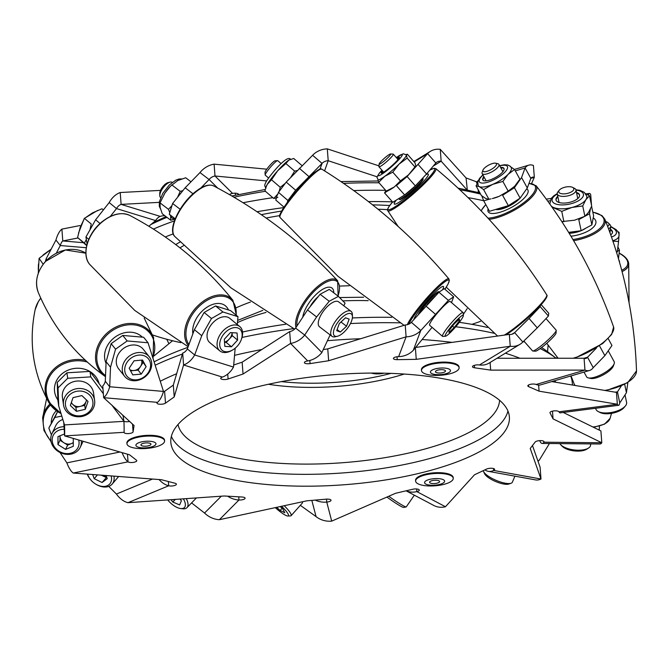 <?xml version="1.0" encoding="UTF-8"?>
<svg xmlns="http://www.w3.org/2000/svg" width="670" height="670" viewBox="0 0 670 670"><rect width="100%" height="100%" fill="white"/><g stroke="black" fill="none" stroke-linecap="round" stroke-linejoin="round"><path stroke-width="1" d="M572.44 385.041A235.078 76.531 175.7 0 0 570.681 376.012M557.373 357.311L556.15 358.249A235.078 76.531 175.7 0 0 556.058 358.19A235.078 76.531 175.7 0 0 543.035 350.033A235.078 76.531 175.7 0 0 540.179 348.593M556.058 358.19L547.181 351.423A226.184 73.641 175.7 0 0 541.578 347.554M487.526 327.454A226.184 73.641 175.7 0 0 459.327 322.337M391.716 317.329A226.184 73.641 175.7 0 0 352.361 317.957M285.747 324.23A226.184 73.641 175.7 0 0 242.532 332.002M187.91 347.353A226.184 73.641 175.7 0 0 154.1 361.859M524.803 342.102A235.078 76.531 175.7 0 0 523.287 341.558M494.351 333.342A235.078 76.531 175.7 0 0 455.734 326.759M400.158 322.856A235.078 76.531 175.7 0 0 350.452 323.56M293.736 328.635A235.078 76.531 175.7 0 0 242.012 337.454M182.408 354.045A235.078 76.531 175.7 0 0 155.172 365.234M371.423 373.081A10.209 3.325 175.7 0 0 384.036 373.173M480.616 321.29A226.184 73.641 -4.3 0 1 471.923 324.339M180.841 342.655A226.184 73.641 -4.3 0 1 152.458 334.899M165.306 236.987A226.184 73.641 -4.3 0 1 173.262 233.855M257.02 211.745A226.184 73.641 -4.3 0 1 283.737 207.616M368.458 201.603A226.184 73.641 -4.3 0 1 392.453 201.846M153.422 229.065A235.078 76.531 -4.3 0 1 174.409 220.899M243.093 202.742A235.078 76.531 -4.3 0 1 272.832 197.692M353.752 190.573A235.078 76.531 -4.3 0 1 385.635 190.314M468.029 197.617A235.078 76.531 -4.3 0 1 483.69 200.732M490.876 394.287A169.761 55.267 -4.3 0 1 509.384 416.908A169.761 55.267 -4.3 0 1 381.766 480.541A169.761 55.267 -4.3 0 1 189.342 464.988A169.761 55.267 -4.3 0 1 170.825 442.368A169.761 55.267 -4.3 0 1 298.452 378.734A169.761 55.267 -4.3 0 1 490.876 394.287M507.961 411.053A169.761 55.267 -4.3 0 1 371.967 469.938A169.761 55.267 -4.3 0 1 188.446 453.129A169.761 55.267 -4.3 0 1 171.361 436.363M479.427 364.966A4.531 1.474 175.7 0 0 474.77 365.234A4.531 1.474 175.7 0 0 472.459 366.716A4.531 1.474 175.7 0 0 472.953 367.319A4.531 1.474 175.7 0 0 474.519 367.78L490.675 370.116L584.96 370.108L536.134 384.479A4.531 1.474 175.7 0 0 531.009 384.22A4.531 1.474 175.7 0 0 527.834 385.887A4.531 1.474 175.7 0 0 528.329 386.49A4.531 1.474 175.7 0 0 528.563 386.607L539.074 391.171L617.346 404.245L558.939 411.807A4.531 1.474 175.7 0 0 554.073 410.894A4.531 1.474 175.7 0 0 549.969 412.678A4.531 1.474 175.7 0 0 550.028 412.871L553.06 418.884L601.794 442.769L543.914 442.208A4.531 1.474 175.7 0 0 544.065 441.781A4.531 1.474 175.7 0 0 540.087 440.617A4.531 1.474 175.7 0 0 535.188 442.032L530.23 448.456L540.992 479.025L493.648 470.441A4.531 1.474 175.7 0 0 494.644 469.41A4.531 1.474 175.7 0 0 491.587 468.255A4.531 1.474 175.7 0 0 486.621 469.059L474.528 474.77L445.45 506.746L416.832 491.613A4.531 1.474 175.7 0 0 419.286 490.097A4.531 1.474 175.7 0 0 412.72 489.259L395.585 493.279L331.7 521.126L326.751 502.073A4.531 1.474 175.7 0 0 331.022 500.272A4.531 1.474 175.7 0 0 326.265 499.158L307.044 500.783L219.4 519.694L238.972 500.004A4.531 1.474 175.7 0 0 245.103 498.179A4.531 1.474 175.7 0 0 242.197 497.031L224.224 495.993L127.978 502.684L168.689 485.775A4.531 1.474 175.7 0 0 173.656 485.75A4.531 1.474 175.7 0 0 176.394 484.175A4.531 1.474 175.7 0 0 175.063 483.254L161.436 479.72L73.231 473.045L128.045 461.831A4.531 1.474 175.7 0 0 128.238 461.965A4.531 1.474 175.7 0 0 133.364 462.375A4.531 1.474 175.7 0 0 136.772 460.675A4.531 1.474 175.7 0 0 136.471 460.206L129.544 454.796L64.63 435.902L124.067 432.326A4.531 1.474 175.7 0 0 124.059 432.435A4.531 1.474 175.7 0 0 124.553 433.038A4.531 1.474 175.7 0 0 129.519 433.482A4.531 1.474 175.7 0 0 133.087 431.874L134.067 425.517L103.657 397.678L157.442 402.352A4.531 1.474 175.7 0 0 156.956 403.089A4.531 1.474 175.7 0 0 157.45 403.692A4.531 1.474 175.7 0 0 161.47 404.228A4.531 1.474 175.7 0 0 165.49 403.147L174.208 396.95L183.572 364.974L222.406 377.093A4.531 1.474 175.7 0 0 220.732 378.391A4.531 1.474 175.7 0 0 221.226 378.994A4.531 1.474 175.7 0 0 228.093 379.011L243.034 374.036L290.554 343.45L307.714 360.929A4.531 1.474 175.7 0 0 304.381 362.612A4.531 1.474 175.7 0 0 304.875 363.215A4.531 1.474 175.7 0 0 310.068 363.617L328.652 360.736L406.104 336.834L398.633 356.633A4.531 1.474 175.7 0 0 393.416 358.484A4.531 1.474 175.7 0 0 393.91 359.087A4.531 1.474 175.7 0 0 397.235 359.648L416.246 359.346L510.239 346.264L479.427 364.966A21.633 17.227 58.7 0 0 489.117 363.065L519.928 344.355A21.633 17.227 -121.3 0 1 510.239 346.264L509.351 334.405L415.626 347.454M127.467 454.185L128.045 461.831A21.633 7.454 -101.6 0 1 122.057 452.61M331.7 521.126A21.633 20.418 -14.6 0 1 316.047 516.595L300.319 505.322M219.4 519.694A21.633 19.137 44.8 0 1 204.551 513.044L191.578 502.902M127.978 502.684A21.633 14.556 67.4 0 1 116.413 494.041L108.749 486.395M61.807 416.078L54.823 417.502L57.603 411.615L48.826 428.063L54.823 417.502M122.242 414.688L123.121 415.869L123.942 421.338L111.957 405.275M103.364 393.751L90.777 376.883L67.704 378.274L58.03 387.922L58.734 406.012L64.504 424.922A21.633 0.938 86.6 0 1 64.63 435.902L63.759 422.494M58.734 406.012L57.913 400.543L57.21 382.444L58.03 387.922M102.996 388.893L89.956 371.415L66.891 372.805L57.21 382.444M67.704 378.274L66.891 372.805M90.777 376.883L89.956 371.415M157.442 402.352A21.633 9.162 -85 0 0 163.488 391.422L148.036 342.764L127.166 340.946L115.567 349.171L110.525 367.202L109.704 386.749A21.633 9.162 95 0 1 103.657 397.678L102.761 385.82A9.053 3.836 95 0 0 105.299 381.247L106.111 361.7L111.153 343.668L115.567 349.171M148.036 342.764L143.631 337.261L122.752 335.444L111.153 343.668M127.166 340.946L122.752 335.444M222.406 377.093A21.633 15.804 -72.7 0 0 233.503 367.085L235.187 348.199M237.289 324.531L237.984 316.684L222.917 311.977L211.494 318.51L201.745 335.695L194.677 354.966A21.633 15.804 107.3 0 1 183.572 364.974L182.684 353.115L173.321 385.091L174.208 396.95M182.684 353.115A9.053 6.616 107.3 0 0 187.332 348.928L194.401 329.657L204.141 312.48L211.494 318.51M237.984 316.684L230.639 310.646L215.564 305.939L204.141 312.48M222.917 311.977L215.564 305.939M343.819 305.805L345.067 303.15L338.4 296.366L329.28 289.398L320.092 294.281L329.221 301.257L338.4 296.366M451.488 302.589L453.665 296.827L448.389 300.378L420.785 330.469A21.633 20.217 -159.3 0 1 406.104 336.834L405.216 324.975L327.756 348.877L328.652 360.736M398.633 356.633A21.633 20.217 20.7 0 0 413.315 350.276L432.075 327.354M405.216 324.975A9.053 8.467 -159.3 0 0 411.363 322.312L438.959 292.221L448.389 300.378M453.665 296.827L444.235 288.67L438.959 292.221M511.972 334.229L514.627 332.622L522.843 342.002L537.265 327.856L548.403 316.022L548.764 313.275L541.193 304.632M584.031 358.249L587.523 357.219L593.218 367.646L604.868 355.653L611.961 345.502L608.201 338.618M497.031 358.257L584.072 358.249A9.053 4.707 -106.4 0 0 585.99 358.4A9.053 4.707 -106.4 0 0 587.523 357.219L596.526 347.956M615.11 392.159L617.464 391.858L619.75 402.98L626.425 392.746L627.849 382.595M551.753 381.582L616.45 392.385A9.053 1.399 -97.4 0 0 616.978 392.829A9.053 1.399 -97.4 0 0 617.464 391.858L621.216 386.096M599.265 430.115L599.424 426.128M538.613 385.066L539.074 391.171M616.45 392.385L617.346 404.245A21.633 3.333 -97.4 0 0 618.586 405.3A21.633 3.333 -97.4 0 0 619.75 402.98M552.482 411.146L553.06 418.884M563.261 412.46L600.898 430.911L601.794 442.769A21.633 5.159 -89.4 0 1 600.052 444.001L542.172 443.448A21.633 5.159 90.6 0 1 539.978 441.329L540.062 440.617M543.856 441.379L543.914 442.208A21.633 5.159 90.6 0 1 542.172 443.448M532.482 445.533L540.095 467.174L540.992 479.025A21.633 12.764 -79.7 0 1 535.598 479.913L488.254 471.328A21.633 12.764 100.3 0 1 484.921 469.863M493.505 468.539L493.648 470.441A21.633 12.764 100.3 0 1 488.254 471.328M416.631 488.966L416.832 491.613A21.633 18.157 117.9 0 1 406.137 490.8M326.524 499.133L326.751 502.073A21.633 20.418 165.4 0 1 315.21 500.096M238.738 496.83L238.972 500.004A21.633 19.137 -135.2 0 1 227.616 496.185M168.371 481.521L168.689 485.775A21.633 14.556 -112.6 0 1 159.05 479.544M123.933 421.321A4.531 1.474 175.7 0 0 129.62 421.447M163.363 391.866A4.531 1.474 175.7 0 0 164.602 391.297L173.321 385.091M233.696 364.991L242.146 362.177L243.034 374.036M242.146 362.177L289.666 331.6L290.554 343.45A21.633 19.715 135.5 0 0 304.708 335.059L316.625 316.935L329.221 301.257M323.258 349.581L327.756 348.877M415.375 347.755L416.246 359.346M490.097 362.47L490.675 370.116M584.072 358.249L584.96 370.108A21.633 11.248 -106.4 0 0 589.541 370.46A21.633 11.248 -106.4 0 0 593.218 367.646M406.087 490.817L433.817 505.473A21.633 18.157 -62.1 0 0 445.45 506.746M60.032 452.518L66.874 462.869A21.633 7.454 78.4 0 0 73.231 473.045M51.406 434.922L48.826 428.063M124.067 432.326A21.633 0.938 -93.4 0 0 123.942 421.338L64.504 424.922M105.299 381.247L109.704 386.749L163.488 391.422M187.332 348.928L194.677 354.966L233.503 367.085M307.714 360.929A21.633 19.715 -44.5 0 0 321.876 352.529L330.142 334.925M321.876 352.529L304.708 335.059L295.587 328.082A9.053 8.258 135.5 0 1 289.666 331.6M295.587 328.082L307.505 309.959L320.092 294.281M411.363 322.312L420.785 330.469L413.315 350.276M540.322 305.587L540.188 306.651L529.049 318.476L514.627 332.622A9.053 7.211 -121.3 0 1 513.404 333.61A9.053 7.211 -121.3 0 1 509.351 334.405M522.843 342.002A21.633 17.227 -121.3 0 1 519.928 344.355M536.134 384.479A21.633 11.248 73.6 0 0 540.707 384.84L589.541 370.46M558.939 411.807A21.633 3.333 82.6 0 0 560.187 412.862L618.586 405.3M540.188 306.651L548.403 316.022M106.111 361.7L110.525 367.202M194.401 329.657L201.745 335.695M307.505 309.959L316.625 316.935M425.877 306.006L435.307 314.163M529.049 318.476L537.265 327.856M599.549 345.904L604.868 355.653M624.716 384.413L626.425 392.746M159.276 202.357L121.119 204.383L160.264 216.393A4.531 1.474 -4.3 0 1 164.895 215.773M266.685 180.942L215.003 176.001L232.565 193.404A4.531 1.474 -4.3 0 1 236.627 193.329A4.531 1.474 -4.3 0 1 238.545 194.367A4.531 1.474 -4.3 0 1 238.528 194.509M617.363 251.342L619.474 250.178L617.899 246.895M568.629 232.364L581.141 230.715L578.788 219.601L589.508 213.78L590.421 209.023M561.962 221.82L563.026 221.678M591.593 206.352L593.603 215.841L591.861 224.894L589.508 213.78M581.141 230.715L591.861 224.894M478.171 180.657A21.633 11.373 73.4 0 0 476.496 182.441L477.132 184.057M481.764 195.824L483.74 200.874L489.343 199.199M483.74 200.874L489.485 211.285L508.346 205.665L502.601 195.255L514.393 187.726L521.562 177.55L525.079 167.961A21.633 11.373 -106.6 0 1 528.781 165.147A21.633 11.373 -106.6 0 1 533.42 165.482L534.317 177.341L530.824 178.379L527.307 187.96L520.129 198.136L514.393 187.726M508.346 205.665L520.129 198.136M385.928 190.657L384.555 192.893L390.283 189.359M384.555 192.893L392.804 202.248L404.621 194.97L415.358 185.875L407.109 176.52L396.38 185.615L404.621 194.97M284.03 207.172L275.738 200.02L276.718 197.29M277.874 194.049L278.477 192.34L286.207 182.098L312.614 155.273A21.633 20.242 -160.4 0 1 327.312 148.874L378.977 165.875M320.051 168.999L322.052 163.405L295.646 190.23L286.207 182.098M287.095 202.792L287.916 200.481L295.646 190.23M278.477 192.34L287.916 200.481M170.607 215.581L169.292 214.283L172.609 203.496L185.163 187.784L199.987 172.575A21.633 19.681 134.7 0 1 214.107 164.15L266.794 169.183M174.828 219.76L173.714 218.663M217.75 188.111L209.09 179.527L200.807 188.036M169.292 214.283L175.205 218.797M87.1 244.014L85.936 237.013L95.609 219.81L109.193 202.558A21.633 15.712 107.1 0 1 120.223 192.524L160.515 190.381M160.264 216.393A9.053 6.574 -72.9 0 0 155.649 220.589L116.496 208.579L110.29 216.469M155.649 220.589L148.866 226.226M167.676 339.489L167.014 339.765L168.84 343.593M591.501 205.196L590.697 194.493A21.633 3.476 -97.5 0 0 589.399 193.437A21.633 3.476 -97.5 0 0 588.344 195.07M531.595 183.505L534.317 177.341A9.053 4.757 -106.6 0 0 532.374 177.198A9.053 4.757 -106.6 0 0 530.824 178.379L525.079 167.961L515.305 170.875M476.873 181.939L466.06 177.952L440.257 149.343L441.153 161.202L433.272 166.051M467.3 189.937L466.06 177.952M466.948 189.811L441.153 161.202A9.053 7.244 -121.6 0 0 437.041 162.031A9.053 7.244 -121.6 0 0 435.852 163.003L427.602 153.639A21.633 17.303 -121.6 0 1 430.45 151.32A21.633 17.303 -121.6 0 1 440.257 149.343M377.227 176.863L328.2 160.725L327.312 148.874M199.987 172.575L209.09 179.527A9.053 8.241 134.7 0 1 215.003 176.001L214.107 164.15M109.193 202.558L116.496 208.579A9.053 6.574 107.1 0 1 121.119 204.383L120.223 192.524M79.956 225.555L61.9 229.107L62.787 240.957L83.373 242.691M78.063 237.959L62.787 240.957A9.053 3.785 94.8 0 0 60.3 245.538L55.945 240.036A21.633 9.037 94.8 0 1 61.9 229.107M414.152 161.931L427.602 153.639L407.109 176.52M435.852 163.003L426.547 174.016L415.358 185.875M312.614 155.273L322.052 163.405A9.053 8.476 -160.4 0 1 328.2 160.725L324.582 170.883M232.565 193.404A9.053 8.241 -45.3 0 0 229.391 194.568M55.945 240.036L46.13 258.813L45.376 261.568M86.263 247.724L60.3 245.538L56.305 253.176M167.014 339.765A9.053 6.139 67.2 0 0 166.579 339.196M88.758 239.349L85.936 237.013M180.138 209.249L172.609 203.496M618.477 258.662L619.474 250.178M527.307 187.96L521.562 177.55M426.547 174.016L418.298 164.653M308.744 176.411L299.306 168.279M193.027 193.798L185.163 187.784M100.056 223.478L95.609 219.81M46.984 259.893L46.13 258.813M514.928 476.169L512.341 482.241A15.72 4.615 -156.9 0 1 511.093 483.254A15.72 4.615 -156.9 0 1 502.961 482.702A15.72 4.615 -156.9 0 1 483.564 471.529A15.72 4.615 -156.9 0 1 483.313 470.616M511.093 483.254L508.765 484.058A13.81 4.053 -156.9 0 1 501.629 483.572A13.81 4.053 -156.9 0 1 484.586 473.765L483.564 471.529M51.037 249.424L39.078 258.352L38.282 273.31M43.181 264.231L39.078 258.352M103.398 209.919L101.999 208.772L92.427 212.934L84.437 218.403L80.216 227.314L77.578 237.515L86.69 245.597M86.782 245.212L84.387 243.126L86.346 239.508M89.964 229.86L91.246 224.015L84.437 218.403M77.578 237.515L84.387 243.126M190.992 181.805L185.716 177.768L177.743 180.565L170.163 186.478A18.861 7.73 127.4 0 0 164.887 193.119A18.861 7.73 127.4 0 0 164.016 194.509A18.861 7.73 127.4 0 0 163.756 194.962M174.3 219.241L170.741 220.246L170.599 215.547A18.861 7.73 127.4 0 0 175.029 218.663M169.786 212.666L168.488 209.342L171.956 205.615M177.525 197.349L180.205 191.344L182.902 190.615M170.557 186.067L164.887 193.119L160.013 202.868L160.155 207.566L162.266 213.772L170.741 220.246M160.013 202.868L168.488 209.342M171.738 184.87L180.205 191.344M289.716 159.619A18.861 2.496 130.8 0 0 289.608 159.669A18.861 2.496 130.8 0 0 288.795 160.13A18.861 2.496 130.8 0 0 283.996 164.158A18.861 2.496 130.8 0 0 277.682 170.766A18.861 2.496 130.8 0 0 267.221 184.451A18.861 2.496 130.8 0 0 265.982 187.022L264.968 190.908L273.737 198.479L278.025 193.789A18.861 2.496 130.8 0 0 277.866 197.29M302.011 165.624L293.736 158.48L288.795 160.13L285.889 163.539L277.682 170.766L271.509 179.761L267.221 184.451L265.647 188.119M276.517 197.843L273.737 198.479M279.139 191.469L280.278 187.332L285.269 183.345M290.78 177.274L294.658 171.118L297.128 170.574M271.509 179.761L280.278 187.332M285.889 163.539L294.658 171.118M381.557 173.153A12.043 1.541 138.7 0 1 382.805 171.21A12.043 1.541 138.7 0 1 382.83 171.185M397.184 158.564A12.043 1.541 138.7 0 1 399.303 157.559M382.436 170.733A12.043 1.541 -41.3 0 0 382.411 170.758A12.043 1.541 -41.3 0 0 381.188 173.078A12.043 1.541 -41.3 0 0 388.307 168.765A12.043 1.541 -41.3 0 0 398.047 159.502A12.043 1.541 -41.3 0 0 399.278 157.182A12.043 1.541 -41.3 0 0 396.791 158.112M396.305 157.559L403.24 153.773L406.288 154.829A18.861 2.42 138.7 0 1 406.372 155.155A18.861 2.42 138.7 0 1 404.37 158.463A18.861 2.42 138.7 0 1 399.077 164.133A18.861 2.42 138.7 0 1 384.823 176.252A18.861 2.42 138.7 0 1 377.947 179.727C377.177 176.21 375.635 179.125 379.505 172.927L381.942 170.18M406.045 154.577L407.377 154.226L406.372 155.155L407.151 158.112L399.077 164.133L392.779 172.173L384.823 176.252L378.634 182.357L377.863 179.401M388.374 190.473L386.288 191.067L394.253 186.989A18.861 2.42 138.7 0 1 388.6 190.406M394.253 186.989L400.434 180.883L408.507 174.862L415.81 165.884L415.031 162.927L407.377 154.226M392.779 172.173L400.434 180.883M378.634 182.357L386.288 191.067M407.151 158.112L414.805 166.813M482.986 180.18A12.043 3.936 151.3 0 1 483.011 179.166A12.043 3.936 151.3 0 1 484.125 177.148M500.875 167.961A12.043 3.936 151.3 0 1 504.041 168.631M483.849 176.654A12.043 3.936 -28.7 0 0 482.735 178.664A12.043 3.936 -28.7 0 0 482.819 179.945A12.043 3.936 -28.7 0 0 493.664 178.429A12.043 3.936 -28.7 0 0 504.024 169.644A12.043 3.936 -28.7 0 0 503.932 168.363A12.043 3.936 -28.7 0 0 500.607 167.458M499.627 165.683L504.259 164.77L507.768 164.979L510.247 166.244L511.227 167.475A18.861 6.164 151.3 0 1 511.361 169.477A18.861 6.164 151.3 0 1 508.094 174.351A18.861 6.164 151.3 0 1 492.626 184.392A18.861 6.164 151.3 0 1 479.218 186.587A18.861 6.164 151.3 0 1 478.145 185.615L477.777 181.796L479.636 178.254L482.869 174.878M510.163 166.503L514.56 169.51L508.094 174.351L502.869 181.436L492.626 184.392L483.614 189.593L479.218 186.587L476.052 185.825L477.568 183.379M499.167 196.327A18.861 6.164 151.3 0 1 492.341 198.571L499.167 196.327L508.178 191.126L514.644 186.285L519.87 179.2L514.56 169.51M476.052 185.825L481.361 195.514L485.767 198.521L488.924 199.283L491.018 198.864M502.869 181.436L508.178 191.126M483.614 189.593L488.924 199.283M556.058 200.179A12.043 5.167 168.2 0 1 557.884 196.871M576.594 192.968A12.043 5.167 168.2 0 1 579.483 194.987A12.043 5.167 168.2 0 1 579.6 195.272M557.775 196.335A12.043 5.167 -11.8 0 0 555.983 199.92A12.043 5.167 -11.8 0 0 556.175 200.464A12.043 5.167 -11.8 0 0 569.475 202.374A12.043 5.167 -11.8 0 0 579.558 195.004A12.043 5.167 -11.8 0 0 579.374 194.459A12.043 5.167 -11.8 0 0 576.485 192.432M575.899 189.727L579.994 190.372L584.257 192.34L586.769 196.151A18.861 8.09 168.2 0 1 585.881 199.66A18.861 8.09 168.2 0 1 571.987 207.457A18.861 8.09 168.2 0 1 554.408 207.809A18.861 8.09 168.2 0 1 551.427 206.26M585.53 193.571L589.533 195.782L585.881 199.66L582.724 205.941L571.987 207.457L561.745 211.377L552.055 207.156M561.812 221.586L574.642 220.196L584.885 216.276L588.536 212.398L591.694 206.109L589.533 195.782M549.903 204.124A18.861 8.09 168.2 0 1 549.844 203.864L551.268 198.353L553.78 195.816L557.231 193.622M582.724 205.941L584.885 216.276M561.745 211.377L563.906 221.711M610.345 229.668A12.043 5.025 -173.1 0 1 611.006 230.187A12.043 5.025 -173.1 0 1 612.455 232.725M610.697 234.709A12.043 5.025 6.9 0 0 612.514 232.457A12.043 5.025 6.9 0 0 611.073 229.642A12.043 5.025 6.9 0 0 610.412 229.123M617.849 231.594L619.122 232.364L618.988 235.681A18.861 7.873 -173.1 0 1 618.971 235.874A18.861 7.873 -173.1 0 1 612.799 240.739M616.542 252.263L617.288 251.995L618.561 241.451L612.941 241.175M618.988 235.681L618.561 241.451M414.345 495.18L406.255 506.889A15.72 1.248 -145.3 0 1 406.154 506.947A15.72 1.248 -145.3 0 1 402.26 505.172A15.72 1.248 -145.3 0 1 388.767 496.252M406.154 506.947L403.507 507.416A13.81 1.097 -145.3 0 1 400.091 505.858A13.81 1.097 -145.3 0 1 386.925 497.056M275.311 507.634A13.81 2.605 -138.4 0 0 287.899 516.026L290.504 515.925A15.72 2.965 -138.4 0 0 291.098 515.691L302.329 503.069A15.72 2.965 -138.4 0 0 302.338 501.805M291.098 515.691A15.72 2.965 -138.4 0 0 290.747 513.614A15.72 2.965 -138.4 0 0 284.197 505.716M287.899 516.026A13.81 2.605 -138.4 0 0 288.117 513.999A13.81 2.605 -138.4 0 0 281.551 506.286M282.087 508.27L280.11 510.49L276.66 507.341M280.219 506.57L282.799 508.915L284.809 512.751L280.11 510.49M167.667 499.921A13.81 6.399 -135.9 0 0 180.624 508.53L182.65 508.781A15.72 7.286 -135.9 0 0 186.972 507.659A15.72 7.286 -135.9 0 0 187.692 506.562A15.72 7.286 -135.9 0 0 186.268 498.631M180.624 508.53A13.81 6.399 -135.9 0 0 185.054 506.579A13.81 6.399 -135.9 0 0 183.362 498.832M175.331 499.393L172.776 502.031L171.051 499.686M180.079 499.058L181.369 500.808L179.644 504.904L172.776 502.031M87.259 474.109A15.72 10.971 -139.4 0 0 90.634 479.703L90.911 480.03A13.81 9.64 -139.4 0 0 95.559 484.008A13.81 9.64 -139.4 0 0 108.724 484.887A13.81 9.64 -139.4 0 0 111.161 475.918M95.559 484.008L95.919 484.234A15.72 10.971 -139.4 0 0 110.918 485.231A15.72 10.971 -139.4 0 0 112.175 484.058A15.72 10.971 -139.4 0 0 113.942 476.127M87.619 474.134A13.81 9.64 -139.4 0 0 90.911 480.03M97.477 474.879L94.194 478.707L92.678 474.519M106.128 475.541L107.259 478.656L102.116 482.492L94.194 478.707M101.312 475.172L106.329 477.568L106.748 477.258M106.329 477.568L102.116 482.492M101.455 475.181A7.864 5.486 -139.4 0 0 102.368 475.675A7.864 5.486 -139.4 0 0 106.488 476.521M64.479 433.993L57.972 436.622L57.963 444.562L59.998 440.282L67.653 445.115L71.489 443.565A7.864 6.7 -154.5 0 0 73.29 442.476M62.829 419.445A15.72 13.392 -154.5 0 0 62.293 419.654A15.72 13.392 -154.5 0 0 55.744 425.659L51.866 433.792A15.72 13.392 -154.5 0 0 55.995 449.788A15.72 13.392 -154.5 0 0 73.7 453.322A15.72 13.392 -154.5 0 0 80.249 447.317A15.72 13.392 -154.5 0 0 81.279 440.751M63.935 426.706A15.72 13.392 -154.5 0 0 58.416 427.787A15.72 13.392 -154.5 0 0 51.866 433.792M64.127 429.294A13.81 11.758 -154.5 0 0 58.918 430.241A13.81 11.758 -154.5 0 0 53.968 446.17A13.81 11.758 -154.5 0 0 72.335 452.677A13.81 11.758 -154.5 0 0 78.675 439.989M73.29 438.423L73.281 446.295L65.618 449.394L57.963 444.562M59.998 440.282L60.007 435.802M60.032 435.793A7.864 6.7 -154.5 0 0 60.007 436.312A7.864 6.7 -154.5 0 0 63.826 442.694A7.864 6.7 -154.5 0 0 71.489 443.565L73.29 442.837M67.653 445.115L65.618 449.394M71.213 402.93L75.894 407.394L80.316 406.38A7.864 7.06 171.8 0 0 86.095 401.439A7.864 7.06 171.8 0 0 86.43 399.923M94.612 400.392L93.54 392.905A15.72 14.12 171.8 0 0 74.571 381.431A15.72 14.12 171.8 0 0 62.419 397.385L63.499 404.873A15.72 14.12 171.8 0 0 82.469 416.346A15.72 14.12 171.8 0 0 94.612 400.392A15.72 14.12 171.8 0 0 75.643 388.918A15.72 14.12 171.8 0 0 63.499 404.873M76.179 391.414A13.81 12.403 171.8 0 0 65.727 406.531A13.81 12.403 171.8 0 0 82.175 415.509A13.81 12.403 171.8 0 0 92.627 400.392A13.81 12.403 171.8 0 0 76.179 391.414M70.333 405.484L73.047 397.611L81.891 395.593L88.021 401.447L85.308 409.311L76.464 411.33L70.333 405.484M86.572 400.057L84.738 405.375L85.308 409.311M71.38 402.461A7.864 7.06 171.8 0 0 72.829 404.471A7.864 7.06 171.8 0 0 80.316 406.38L84.738 405.375M75.894 407.394L76.464 411.33M130.583 370.837L133.866 370.535A7.864 6.516 141.5 0 0 140.541 366.431A7.864 6.516 141.5 0 0 141.504 360.125M149.284 356.834L143.288 349.305A15.72 13.032 141.5 0 0 132.266 345.025A15.72 13.032 141.5 0 0 118.33 354.187A15.72 13.032 141.5 0 0 118.699 368.885L124.695 376.414A15.72 13.032 141.5 0 0 135.717 380.694A15.72 13.032 141.5 0 0 149.653 371.532A15.72 13.032 141.5 0 0 149.284 356.834A15.72 13.032 141.5 0 0 138.263 352.554A15.72 13.032 141.5 0 0 124.327 361.708A15.72 13.032 141.5 0 0 124.695 376.414M138.774 355.1A13.81 11.449 141.5 0 0 124.762 368.642A13.81 11.449 141.5 0 0 136.538 379.815A13.81 11.449 141.5 0 0 150.549 366.272A13.81 11.449 141.5 0 0 138.774 355.1M129.176 368.24L134.05 360.812L142.526 360.033L146.135 366.683L141.261 374.103L132.777 374.882L129.176 368.24M141.571 360.117L146.135 366.683M142.978 362.721L138.104 370.142L141.261 374.103M130.022 369.798A7.864 6.516 141.5 0 0 133.866 370.535L138.104 370.142M224.517 342.06A7.864 5.159 129.5 0 0 229.249 339.079A7.864 5.159 129.5 0 0 232.063 332.68L232.306 335.737L237.582 340.084L231.46 346.767L224.827 346.356L224.316 339.263L230.43 332.58L237.063 332.99L237.582 340.084M241.359 339.414L241.694 338.467A15.72 10.318 129.5 0 0 239.827 326.617L229.802 318.367A15.72 10.318 129.5 0 0 225.413 316.734A15.72 10.318 129.5 0 0 209.844 326.784A15.72 10.318 129.5 0 0 209.819 342.638L219.844 350.887A15.72 10.318 129.5 0 0 224.232 352.529A15.72 10.318 129.5 0 0 231.828 350.444L232.699 349.941A13.81 9.062 129.5 0 0 241.359 339.414A13.81 9.062 129.5 0 0 235.865 327.571A13.81 9.062 129.5 0 0 220.857 339.053A13.81 9.062 129.5 0 0 226.024 351.775A13.81 9.062 129.5 0 0 232.699 349.941M239.827 326.617A15.72 10.318 129.5 0 0 235.43 324.984A15.72 10.318 129.5 0 0 219.869 335.034A15.72 10.318 129.5 0 0 219.844 350.887M232.306 335.737L226.184 342.42L231.46 346.767M224.534 342.32L226.184 342.42M172.257 182.416L172.198 182.374A9.556 3.919 127.4 0 0 171.763 182.131A9.556 3.919 127.4 0 0 170.18 182.114L168.086 182.617A7.688 3.149 127.4 0 0 162.542 187.014A7.688 3.149 127.4 0 0 159.745 193.521L159.812 195.682A9.556 3.919 127.4 0 0 160.591 197.558L160.649 197.6M170.18 182.114A9.556 3.919 127.4 0 0 163.287 187.583A9.556 3.919 127.4 0 0 159.812 195.682M352.437 316.65L352.37 314.448A15.72 6.44 127.4 0 0 351.088 311.357L338.618 301.827A15.72 6.44 127.4 0 0 337.898 301.441A15.72 6.44 127.4 0 0 323.367 311.198A15.72 6.44 127.4 0 0 319.523 326.809L331.993 336.332A15.72 6.44 127.4 0 0 332.714 336.725A15.72 6.44 127.4 0 0 335.31 336.759L337.454 336.248A13.81 5.662 127.4 0 0 347.42 328.342A13.81 5.662 127.4 0 0 352.437 316.65A13.81 5.662 127.4 0 0 350.678 313.594A13.81 5.662 127.4 0 0 337.412 322.873A13.81 5.662 127.4 0 0 335.168 336.223A13.81 5.662 127.4 0 0 337.454 336.248M351.088 311.357A15.72 6.44 127.4 0 0 350.368 310.964A15.72 6.44 127.4 0 0 335.829 320.729A15.72 6.44 127.4 0 0 331.993 336.332M339.296 323.568L345.527 317.798L349.154 319.129L346.549 326.24L340.318 332.019L336.7 330.678L339.296 323.568M340.997 321.994L346.549 326.24M337.111 329.556L340.318 332.019M281.107 163.581L277.74 160.666A9.556 1.265 130.8 0 0 277.556 160.624L274.96 160.833A7.688 1.013 130.8 0 0 269.373 165.959A7.688 1.013 130.8 0 0 265.002 172.332A7.688 1.013 130.8 0 0 265.002 172.366A7.688 1.013 130.8 0 0 265.01 172.399M277.556 160.624A9.556 1.265 130.8 0 0 270.605 166.998A9.556 1.265 130.8 0 0 265.169 174.92A9.556 1.265 130.8 0 0 265.169 174.962A9.556 1.265 130.8 0 0 265.245 175.138L268.611 178.044M463.179 312.932A15.72 2.077 130.8 0 0 463.179 312.865A15.72 2.077 130.8 0 0 463.062 312.58L450.156 301.433A15.72 2.077 130.8 0 0 439.118 311.048A15.72 2.077 130.8 0 0 429.495 324.875A15.72 2.077 130.8 0 0 429.612 325.226L442.518 336.373A15.72 2.077 130.8 0 0 442.82 336.449L445.466 336.231A13.81 1.826 130.8 0 0 455.508 327.027A13.81 1.826 130.8 0 0 463.355 315.578A13.81 1.826 130.8 0 0 463.355 315.52A13.81 1.826 130.8 0 0 454.159 323.024A13.81 1.826 130.8 0 0 445.089 335.854A13.81 1.826 130.8 0 0 445.466 336.231M463.062 312.58A15.72 2.077 130.8 0 0 452.016 322.195A15.72 2.077 130.8 0 0 442.393 336.022A15.72 2.077 130.8 0 0 442.518 336.373M454.243 323.87L459.436 319.021L459.411 320.863L454.201 327.555L449.017 332.412L449.034 330.57L454.243 323.87M458.397 319.992L459.411 320.863M452.51 326.097L454.201 327.555M389.823 154.201A7.688 0.988 138.7 0 1 390.56 153.958A7.688 0.988 138.7 0 1 387.21 158.338A7.688 0.988 138.7 0 1 380.016 163.974A7.688 0.988 138.7 0 1 379.111 164.024A7.688 0.988 138.7 0 1 383.349 159.175A7.688 0.988 138.7 0 1 389.823 154.201M390.56 153.958L393.164 154.108A9.556 1.223 138.7 0 1 393.324 154.175A9.556 1.223 138.7 0 1 388.55 159.963A9.556 1.223 138.7 0 1 380.049 166.554A9.556 1.223 138.7 0 1 378.969 166.788A9.556 1.223 138.7 0 1 378.927 166.621L379.111 164.024M545.991 318.585L556.159 330.159A15.72 2.018 138.7 0 1 556.226 330.444A15.72 2.018 138.7 0 1 547.566 340.352A15.72 2.018 138.7 0 1 534.317 350.527A15.72 2.018 138.7 0 1 532.809 351.021A15.72 2.018 138.7 0 1 532.541 350.913L523.848 341.013M556.226 330.444L556.033 333.091A13.81 1.767 138.7 0 1 548.428 341.8A13.81 1.767 138.7 0 1 536.787 350.737A13.81 1.767 138.7 0 1 535.464 351.164L532.809 351.021M493.505 163.279A7.688 2.513 151.3 0 1 495.599 163.204A7.688 2.513 151.3 0 1 494.385 167.257A7.688 2.513 151.3 0 1 485.876 171.587A7.688 2.513 151.3 0 1 482.953 170.138A7.688 2.513 151.3 0 1 493.505 163.279M495.599 163.204L497.885 163.723A9.556 3.124 151.3 0 1 498.924 164.393A9.556 3.124 151.3 0 1 495.197 169.711A9.556 3.124 151.3 0 1 485.8 174.15A9.556 3.124 151.3 0 1 482.166 173.58A9.556 3.124 151.3 0 1 482.157 172.349L482.953 170.138M608.226 350.846L614.164 361.683A15.72 5.134 151.3 0 1 614.172 363.709A15.72 5.134 151.3 0 1 592.59 377.738A15.72 5.134 151.3 0 1 588.31 377.897A15.72 5.134 151.3 0 1 586.602 376.808L584.014 372.084M614.172 363.709L613.368 365.962A13.81 4.514 151.3 0 1 594.407 378.29A13.81 4.514 151.3 0 1 590.647 378.424L588.31 377.897M568.269 186.712A7.688 3.3 168.2 0 1 572.574 187.374A7.688 3.3 168.2 0 1 572.398 191.226A7.688 3.3 168.2 0 1 564.282 193.864A7.688 3.3 168.2 0 1 559.333 190.138A7.688 3.3 168.2 0 1 568.269 186.712M572.574 187.374L574.458 188.32A9.556 4.104 168.2 0 1 575.974 189.987A9.556 4.104 168.2 0 1 564.14 196.385A9.556 4.104 168.2 0 1 557.264 193.898A9.556 4.104 168.2 0 1 557.993 191.754L559.333 190.138M625.026 394.898L626.601 402.435A15.72 6.742 168.2 0 1 625.403 405.953A15.72 6.742 168.2 0 1 607.129 412.946A15.72 6.742 168.2 0 1 598.327 411.606A15.72 6.742 168.2 0 1 595.823 408.851L595.705 408.264M625.403 405.953L624.03 407.603A13.81 5.921 168.2 0 1 607.975 413.75A13.81 5.921 168.2 0 1 600.245 412.569L598.327 411.606M605.739 221.46A7.688 3.208 -173.1 0 1 608.394 223.051A7.688 3.208 -173.1 0 1 607.581 226.226M608.394 223.051L609.884 224.584A9.556 3.986 -173.1 0 1 610.722 226.527A9.556 3.986 -173.1 0 1 608.502 228.688M590.731 443.917L590.563 445.316A15.72 6.558 -173.1 0 1 588.453 448.096A15.72 6.558 -173.1 0 1 575.43 450.081A15.72 6.558 -173.1 0 1 560.731 444.754A15.72 6.558 -173.1 0 1 559.844 443.615M588.453 448.096L586.61 449.252A13.81 5.762 -173.1 0 1 575.162 450.994A13.81 5.762 -173.1 0 1 562.256 446.32L560.731 444.754M51.263 422.904A22.638 19.279 25.5 0 1 51.414 420.542A22.638 19.279 25.5 0 1 56.372 410.752A22.638 19.279 25.5 0 0 51.657 419.177A22.638 19.279 25.5 0 0 51.414 420.526A22.638 19.279 25.5 0 0 51.263 422.904M87.711 370.368A22.638 20.326 -8.2 0 1 89.755 371.431A22.638 20.326 -8.2 0 0 57.126 379.538A22.638 20.326 -8.2 0 0 56.858 398.332A22.638 20.326 -8.2 0 0 57.896 399.948A22.638 20.326 -8.2 0 1 56.866 398.34A22.638 20.326 -8.2 0 1 61.263 374.463A22.638 20.326 -8.2 0 1 87.711 370.368M90.148 371.666A22.638 20.326 -8.2 0 1 99.118 383.692A22.638 20.326 -8.2 0 0 90.148 371.666M140.951 335.913A22.638 18.76 -38.5 0 1 142.325 337.144A22.638 18.76 -38.5 0 0 110.952 340.77A22.638 18.76 -38.5 0 0 106.044 363.333A22.638 18.76 -38.5 0 1 114.218 337.739A22.638 18.76 -38.5 0 1 140.951 335.913M227.968 308.945A22.638 14.849 -50.5 0 1 228.445 309.959A22.638 14.849 -50.5 0 0 226.929 307.337A22.638 14.849 -50.5 0 0 203.806 309.59A22.638 14.849 -50.5 0 0 192.885 333.786A22.638 14.849 -50.5 0 1 204.894 308.703A22.638 14.849 -50.5 0 1 226.929 307.346A22.638 14.849 -50.5 0 1 227.968 308.945M302.748 317.195A22.638 9.271 -52.6 0 1 316.022 294.515A22.638 9.271 -52.6 0 1 332.446 288.477A22.638 9.271 -52.6 0 1 333.794 292.84A22.638 9.271 -52.6 0 0 332.446 288.477A22.638 9.271 -52.6 0 0 319.649 291.375A22.638 9.271 -52.6 0 0 302.748 317.195M318.166 296.676A15.72 6.44 127.4 0 0 309.95 306.919M413.759 319.623A22.638 2.998 -49.2 0 1 417.326 313.2A22.638 2.998 -49.2 0 1 432.937 294.473A22.638 2.998 -49.2 0 1 443.465 286.526A22.638 2.998 -49.2 0 1 442.543 289.809A22.638 2.998 -49.2 0 0 443.465 286.526A22.638 2.998 -49.2 0 0 438.44 289.281A22.638 2.998 -49.2 0 0 423.197 305.42A22.638 2.998 -49.2 0 0 413.759 319.623M419.579 313.074A15.72 2.077 -49.2 0 1 428.281 301.601A15.72 2.077 -49.2 0 1 439.252 292.019L438.9 291.71A15.72 2.077 130.8 0 0 431.514 297.38A15.72 2.077 130.8 0 0 420.777 310.269A15.72 2.077 130.8 0 0 418.407 314.397M407.879 194.61A15.72 2.018 -41.3 0 0 423.122 178.756L422.795 178.379A15.72 2.018 138.7 0 1 407.553 194.241A15.72 2.018 138.7 0 1 399.178 199.124L399.513 199.501A15.72 2.018 -41.3 0 0 407.879 194.61M396.305 200.087A22.638 2.906 -41.3 0 0 394.278 204.015A22.638 2.906 -41.3 0 0 406.372 197.022A22.638 2.906 -41.3 0 0 428.272 174.141A22.638 2.906 -41.3 0 0 425.936 174.661A22.638 2.906 -41.3 0 1 428.272 174.141A22.638 2.906 -41.3 0 1 427.695 176.26A22.638 2.906 -41.3 0 1 409.588 194.417A22.638 2.906 -41.3 0 1 394.278 204.015A22.638 2.906 -41.3 0 1 394.94 201.997A22.638 2.906 -41.3 0 1 396.305 200.087M410.341 190.121A12.571 1.616 138.7 0 1 409.805 190.573M495.691 209.434A15.72 5.134 -28.7 0 0 509.703 205.774A15.72 5.134 -28.7 0 0 519.836 198.32M488.154 208.864A22.638 7.395 -28.7 0 0 488.003 211.352A22.638 7.395 -28.7 0 0 510.448 207.935A22.638 7.395 -28.7 0 0 527.633 189.61A22.638 7.395 -28.7 0 0 526.679 188.848A22.638 7.395 -28.7 0 1 527.633 189.61A22.638 7.395 -28.7 0 1 528.035 190.347A22.638 7.395 -28.7 0 1 510.448 207.935A22.638 7.395 -28.7 0 1 488.003 211.352A22.638 7.395 -28.7 0 0 488.003 211.352A22.638 7.395 -28.7 0 1 488.154 208.864M569.182 233.269A15.72 6.742 -11.8 0 0 580.354 231.016A15.72 6.742 -11.8 0 0 581.108 230.715M581.217 230.673A15.72 6.742 -11.8 0 0 585.756 228.21M570.966 236.209A22.638 9.715 -11.8 0 0 583.269 233.252A22.638 9.715 -11.8 0 0 595.655 220.597A22.638 9.715 -11.8 0 0 593.21 217.892A22.638 9.715 -11.8 0 1 593.804 218.303A22.638 9.715 -11.8 0 1 595.655 220.597A22.638 9.715 -11.8 0 1 570.966 236.209M619.549 262.397A22.638 9.447 6.9 0 0 619.549 262.079A22.638 9.447 6.9 0 0 618.812 259.818A22.638 9.447 6.9 0 1 619.549 262.079A22.638 9.447 6.9 0 1 619.549 262.397M425.894 366.138A18.861 6.139 -4.3 0 1 446.522 362.914A18.861 6.139 -4.3 0 1 459.101 367.721A18.861 6.139 -4.3 0 1 454.687 372.135A18.861 6.139 -4.3 0 1 434.06 375.368A18.861 6.139 -4.3 0 1 421.48 370.552A18.861 6.139 -4.3 0 1 425.894 366.138M421.48 370.552L421.422 369.79A18.861 6.139 -4.3 0 1 425.835 365.385A18.861 6.139 -4.3 0 1 446.463 362.152A18.861 6.139 -4.3 0 1 459.042 366.967L459.101 367.721M432.778 369.748A10.058 3.275 -4.3 0 1 446.915 368.399A10.058 3.275 -4.3 0 1 448.13 372.939A10.058 3.275 -4.3 0 1 433.993 374.287A10.058 3.275 -4.3 0 1 432.778 369.748M444.294 372.143A5.033 1.641 -4.3 0 1 438.791 373.006A5.033 1.641 -4.3 0 1 435.441 371.724A5.033 1.641 -4.3 0 1 436.614 370.543A5.033 1.641 -4.3 0 1 442.116 369.681A5.033 1.641 -4.3 0 1 445.475 370.962A5.033 1.641 -4.3 0 1 444.294 372.143M163.983 442.677A18.861 6.139 -4.3 0 1 143.614 448.607A18.861 6.139 -4.3 0 1 126.965 443.758A18.861 6.139 -4.3 0 1 127.568 442.016A18.861 6.139 -4.3 0 1 147.936 436.086A18.861 6.139 -4.3 0 1 164.586 440.935A18.861 6.139 -4.3 0 1 163.983 442.677M126.965 443.758L126.906 443.004A18.861 6.139 -4.3 0 1 127.509 441.262A18.861 6.139 -4.3 0 1 147.877 435.324A18.861 6.139 -4.3 0 1 164.527 440.173L164.586 440.935M155.649 444.729A10.058 3.275 -4.3 0 1 143.413 447.895A10.058 3.275 -4.3 0 1 136.228 444.378A10.058 3.275 -4.3 0 1 148.472 441.203A10.058 3.275 -4.3 0 1 155.649 444.729M141.085 444.461A5.033 1.641 -4.3 0 1 146.521 442.878A5.033 1.641 -4.3 0 1 150.959 444.177A5.033 1.641 -4.3 0 1 150.8 444.637A5.033 1.641 -4.3 0 1 145.365 446.22A5.033 1.641 -4.3 0 1 140.926 444.93A5.033 1.641 -4.3 0 1 141.085 444.461M418.557 484.075A18.861 6.139 -4.3 0 1 415.618 481.119A18.861 6.139 -4.3 0 1 428.942 474.184A18.861 6.139 -4.3 0 1 450.299 475.331A18.861 6.139 -4.3 0 1 453.238 478.288A18.861 6.139 -4.3 0 1 439.914 485.222A18.861 6.139 -4.3 0 1 418.557 484.075M415.618 481.119L415.559 480.356A18.861 6.139 -4.3 0 1 428.884 473.422A18.861 6.139 -4.3 0 1 450.24 474.569A18.861 6.139 -4.3 0 1 453.18 477.526L453.238 478.288M426.128 484.243A10.058 3.275 -4.3 0 1 429.202 479.502A10.058 3.275 -4.3 0 1 443.054 479.578A10.058 3.275 -4.3 0 1 439.981 484.318A10.058 3.275 -4.3 0 1 426.128 484.243M438.825 480.742A5.033 1.641 -4.3 0 1 439.612 481.529A5.033 1.641 -4.3 0 1 436.053 483.38A5.033 1.641 -4.3 0 1 430.358 483.07A5.033 1.641 -4.3 0 1 429.579 482.283A5.033 1.641 -4.3 0 1 433.13 480.432A5.033 1.641 -4.3 0 1 438.825 480.742M554.668 380.728A222.817 72.544 -4.3 0 1 555.815 382.26M178.036 424.47A161.353 52.528 175.7 0 0 197.893 445.332A161.353 52.528 175.7 0 0 377.83 458.791A161.353 52.528 175.7 0 0 499.586 400.3M368.173 300.663A125.106 40.728 175.7 0 0 342.831 300.88M266.015 312.421A125.106 40.728 175.7 0 0 237.456 322.622M160.264 381.264A222.817 72.544 -4.3 0 1 176.637 373.743M234.55 355.351A222.817 72.544 -4.3 0 1 261.803 349.531M327.429 340.712A222.817 72.544 -4.3 0 1 360.644 338.735M422.092 339.548A222.817 72.544 -4.3 0 1 452.049 342.387M505.339 353.216A222.817 72.544 -4.3 0 1 519.954 358.257M404.228 374.044A114.88 37.403 -4.3 0 1 268.394 384.262M281.392 381.615A109.763 35.736 175.7 0 0 390.978 373.374M175.749 244.592A176.687 57.528 -4.3 0 1 180.029 242.054M261.317 214.676A176.687 57.528 -4.3 0 1 281.609 211.075M372.612 204.869A176.687 57.528 -4.3 0 1 389.706 205.506M387.587 209.635A171.579 55.861 175.7 0 0 378.022 209.216M279.675 215.623A171.579 55.861 175.7 0 0 266.132 218.035M183.547 245.689A171.579 55.861 175.7 0 0 179.97 247.85M236.234 307.798A125.106 40.728 -4.3 0 1 250.404 302.086M339.74 286.098A125.106 40.728 -4.3 0 1 349.187 285.763M480.583 194.082A222.817 72.544 175.7 0 0 459.796 189.744M379.027 182.801A222.817 72.544 175.7 0 0 343.559 183.371M265.412 191.285A222.817 72.544 175.7 0 0 233.972 197.231M166.947 217.348A222.817 72.544 175.7 0 0 150.917 224.517M316.047 516.595L311.835 500.381M204.551 513.044L221.301 496.194M116.413 494.041L152.509 479.05M528.446 385.057L528.563 386.607M132.501 424.077L133.087 431.874M164.602 391.297L165.49 403.147M227.725 374.061L228.093 379.011M309.833 360.468L310.068 363.617M397.017 356.758L397.235 359.648M474.335 365.351L474.519 367.78M66.874 462.869L119.972 452.007M550.003 200.799L547.733 201.101M477.702 182.073L476.496 182.441M478.38 192.491L478.171 189.694M235.43 195.188L235.279 193.203M537.993 461.186A31.942 9.38 23.1 0 0 539.434 459.93L538.027 461.287M396.33 157.584A15.979 2.052 138.7 0 1 400.61 157.659A15.979 2.052 138.7 0 1 384.044 172.734A15.979 2.052 138.7 0 1 379.857 172.6A15.979 2.052 138.7 0 1 381.967 170.205M499.745 165.892A15.979 5.226 151.3 0 1 507.5 168.17A15.979 5.226 151.3 0 1 491.629 180.799A15.979 5.226 151.3 0 1 479.251 180.138A15.979 5.226 151.3 0 1 482.986 175.079M576.007 190.129A15.979 6.859 168.2 0 1 583.168 193.471A15.979 6.859 168.2 0 1 570.89 203.772A15.979 6.859 168.2 0 1 552.381 201.444A15.979 6.859 168.2 0 1 557.298 194.032M610.68 226.854A15.979 6.667 -173.1 0 1 614.516 229.199A15.979 6.667 -173.1 0 1 611.492 236.962M46.632 398.441L42.637 417.954A31.942 27.21 25.5 0 1 42.939 416.246A31.942 27.21 25.5 0 1 49.873 404.102M50.552 405.032A30.946 26.364 -154.5 0 0 43.701 416.924A30.946 26.364 -154.5 0 0 50.92 440.935M61.045 413.574A31.942 28.684 -8.2 0 1 48.382 401.707A31.942 28.684 -8.2 0 1 48.893 375.435A31.942 28.684 -8.2 0 1 85.325 360.276M105.475 376.976A30.946 27.797 171.8 0 0 105.24 376.49M87.251 362.051A30.946 27.797 171.8 0 0 49.814 376.205A30.946 27.797 171.8 0 0 60.786 412.745M35.133 309.733L38.299 301.726L40.736 298.175A31.942 28.684 171.8 0 0 38.282 301.768A31.942 28.684 171.8 0 0 35.133 309.733C28.592 341.968 33.006 372.629 48.382 401.707L61.054 413.599M85.877 253.201A31.942 26.473 141.5 0 0 45.568 261.484A31.942 26.473 141.5 0 0 38.332 292.581C52.746 326.734 74.973 354.656 105.031 376.347A31.942 26.473 -38.5 0 1 104.562 335.57A31.942 26.473 -38.5 0 1 153.623 337.655L153.045 358.534M152.802 357.755A30.946 25.653 141.5 0 0 141.764 326.927A30.946 25.653 141.5 0 0 105.508 336.457A30.946 25.653 141.5 0 0 105.533 375.652M188.479 345.787A31.942 20.963 -50.5 0 1 200.33 303.543A31.942 20.963 -50.5 0 1 232.9 300.302L236.451 315.419M236.1 315.135A30.946 20.309 129.5 0 0 201.142 304.548A30.946 20.309 129.5 0 0 188.94 344.539M232.9 300.302C204.409 264.885 170.054 236.602 129.821 215.447A31.942 20.963 129.5 0 0 101.689 222.34A31.942 20.963 129.5 0 0 89.604 264.298L134.72 310.411L188.136 346.733M295.989 327.471A31.942 13.09 -52.6 0 1 319.632 284.892A31.942 13.09 -52.6 0 1 337.663 280.789L338.124 296.157M338.007 296.065A30.946 12.68 127.4 0 0 320.176 286.006A30.946 12.68 127.4 0 0 297.003 325.938M337.663 280.789C301.709 242.029 260.32 210.388 213.487 185.858A31.942 13.09 127.4 0 0 196.921 191.092A31.942 13.09 127.4 0 0 174.795 236.485L230.849 287.782L294.632 329.112M312.12 304.214A15.72 6.44 -52.6 0 1 316.081 299.281M407.335 324.674A31.942 4.229 -49.2 0 1 441.84 282.841A31.942 4.229 -49.2 0 1 448.925 278.946L449.31 280.655L448.004 284.147L444.922 289.264A30.946 4.095 130.8 0 0 442.041 284.021A30.946 4.095 130.8 0 0 408.784 324.154M448.925 278.946C412.335 235.639 369.949 199.04 321.776 169.142A31.942 4.229 130.8 0 0 314.816 173.145A31.942 4.229 130.8 0 0 290.973 198.848A31.942 4.229 130.8 0 0 280.035 217.474L337.873 276.199L404.06 325.335M279.968 216.05A30.946 4.095 -49.2 0 1 290.964 197.725A30.946 4.095 -49.2 0 1 313.753 173.22M435.718 295.637A14.715 1.943 130.8 0 0 429.085 302.404A14.715 1.943 130.8 0 0 427.041 304.783M504.326 335.109A31.942 4.095 -41.3 0 0 527.642 316.994A31.942 4.095 -41.3 0 0 545.824 297.748A31.942 4.095 -41.3 0 0 546.754 294.892C547.398 295.269 547.097 296.55 545.849 298.728L528.53 317.17L505.934 334.883M546.754 294.892C516.419 246.954 479.444 204.861 435.81 168.622A31.942 4.095 138.7 0 1 434.989 171.604A31.942 4.095 138.7 0 1 409.445 197.223A31.942 4.095 138.7 0 1 387.829 210.774L398.097 226.427M392.57 201.988A30.946 3.97 -41.3 0 0 388.927 206.72A30.946 3.97 -41.3 0 0 404.554 199.928A30.946 3.97 -41.3 0 0 433.708 171.537A30.946 3.97 -41.3 0 0 429.839 170.113M545.656 298.946A30.946 3.97 138.7 0 1 528.362 317.312A30.946 3.97 138.7 0 1 505.875 334.891M400.266 197.65A14.715 1.884 -41.3 0 0 407.109 193.136A14.715 1.884 -41.3 0 0 420.157 180.783M573.076 358.249A31.942 10.435 -28.7 0 0 601.953 343.492A31.942 10.435 -28.7 0 0 613.603 327.035A31.942 10.435 -28.7 0 0 613.594 327.01A31.942 10.435 -28.7 0 0 613.586 326.993L611.635 334.472L602.724 343.526L574.801 358.249M613.594 327.01C595.571 275.63 569.735 228.529 536.092 185.716A31.942 10.435 151.3 0 1 536.645 186.729A31.942 10.435 151.3 0 1 521.335 205.849A31.942 10.435 151.3 0 1 489.058 219.325M487.978 218.152A30.946 10.109 -28.7 0 0 519.727 205.564A30.946 10.109 -28.7 0 0 535.38 186.486A30.946 10.109 -28.7 0 0 528.931 183.521M485.825 204.643A30.946 10.109 -28.7 0 0 481.211 210.933M546.762 343.3L557.674 357.688A31.942 10.435 -28.7 0 0 558.227 358.249M518.103 199.434A15.72 5.134 151.3 0 1 509.476 205.355A15.72 5.134 151.3 0 1 496.487 209.199M571.041 375.904L574.148 383.918A31.942 13.701 -11.8 0 0 575.028 385.468M572.976 239.575A30.946 13.274 -11.8 0 0 601.183 215.497A30.946 13.274 -11.8 0 0 592.833 212.206M604.692 390.426A31.942 13.701 -11.8 0 0 636.5 370.912C634.725 318.501 624.172 267.925 604.843 219.182A31.942 13.701 168.2 0 1 573.62 240.681M579.123 230.983A15.72 6.742 168.2 0 1 568.914 232.825M621.718 270.286A30.946 12.914 6.9 0 0 619.733 253.553A30.946 12.914 6.9 0 0 619.114 253.218M629.063 302.807L628.703 263.695A31.942 13.325 -173.1 0 1 622.053 271.551M592.9 426.991A31.942 13.325 6.9 0 0 610.06 418.382L604.616 424.11L593.553 427.318M237.657 320.411L262.816 310.378M339.564 297.547L363.617 297.22M463.28 314.456L467.157 308.644M153.422 222.44L166.026 216.636M231.853 195.992L265.278 189.459M340.955 181.587L378.14 180.975M458.054 188.119L479.921 192.885M546.293 199.124L551.167 198.479M586.133 193.873L589.399 193.437M514.443 169.418L528.781 165.147M413.826 161.562L430.45 151.32M549.433 443.515L539.434 459.93M38.249 269.616L38.475 263.972M43.064 254.977L51.18 249.148M78.49 233.168L84.294 218.412L97.619 210.447M160.49 208.94L159.292 206.201L159.376 201.737L162.777 193.354L169.343 184.962L175.808 180.155L178.94 179.024L181.754 178.907M266.007 188.086C264.591 186.495 264.424 184.836 265.513 183.103C265.948 181.101 274.7 169.493 281.14 163.547C286.366 158.639 289.541 157.308 290.663 159.535M618.971 235.874C619.432 234.165 618.469 232.08 616.099 229.634L610.73 226.468M196.402 497.927L186.972 507.659M118.657 476.487L112.175 484.058M83.122 441.287L80.249 447.317M463.355 315.52L463.179 312.865M265.002 172.366L265.169 174.962M393.324 154.175L398.03 159.527M378.969 166.788L383.675 172.14M498.924 164.393L502.91 171.654M482.166 173.58L486.152 180.85M575.974 189.987L577.766 198.58M557.264 193.898L559.056 202.491M610.722 226.527L609.976 232.708M172.567 340.745L154.008 355.912M51.121 441.907L43.969 430.492L42.637 417.954M144.176 318.024L153.623 337.655M85.877 253.193L65.4 249.969L45.535 261.392C36.942 271.476 34.538 281.877 38.332 292.581M105.031 376.347L105.492 376.657M129.821 215.447C121.245 211.686 111.789 213.956 101.446 222.256C87.452 233.671 81.338 254.784 89.604 264.298M213.487 185.858C209.149 183.948 203.445 185.665 196.36 191.025C180.473 202.717 167.115 229.475 174.795 236.485M321.776 169.142C320.092 169.636 323.066 166.227 313.853 173.111C303.971 181.939 294.482 192.633 285.378 205.188C277.196 217.624 279.968 216.192 280.035 217.474M435.81 168.622L434.127 168.262L429.889 170.054M392.561 201.971L388.726 206.938C387.486 209.115 387.185 210.397 387.829 210.774M446.279 287.162L497.576 336.047M398.885 198.504L399.178 199.124M536.092 185.716L528.999 183.354M485.775 204.559L481.035 210.757M558.202 358.249L557.674 357.688M574.148 383.918L574.994 385.468M592.799 212.03L601.978 215.589L604.843 219.182M636.5 370.912L627.706 382.679L606.007 390.644M548.119 345.151L547.558 351.716M619.139 253.051L620.119 253.587C625.504 256.61 628.368 259.977 628.703 263.695M611.534 413.365L610.06 418.382"/></g></svg>
